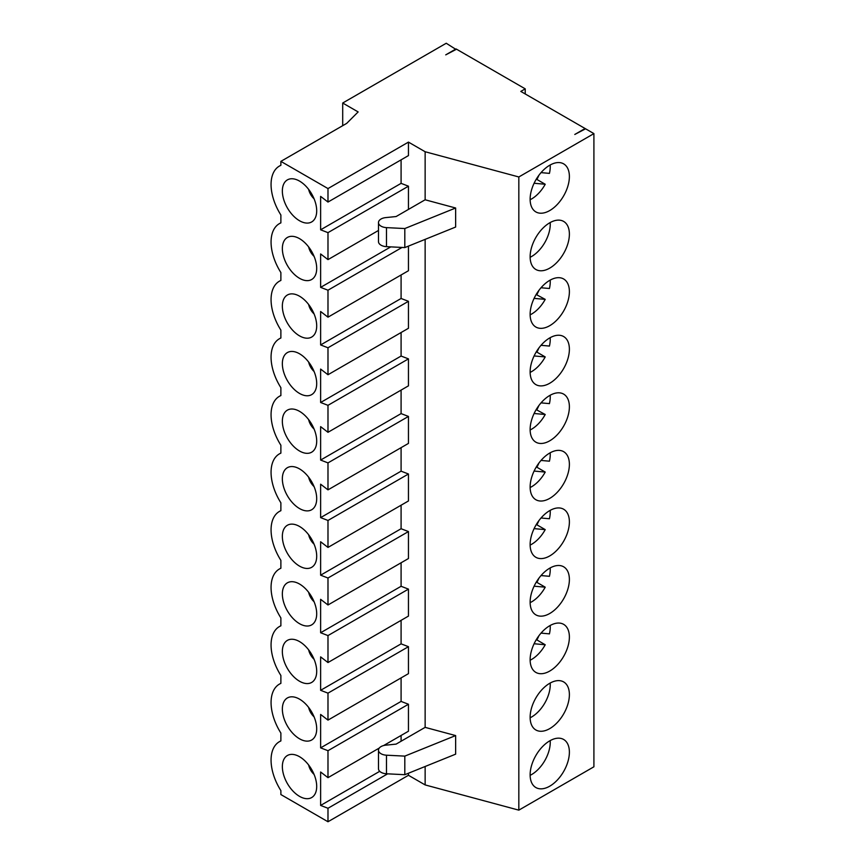 <?xml version="1.0" encoding="UTF-8"?>
<svg xmlns="http://www.w3.org/2000/svg" width="865" height="865" viewBox="0 0 865 865"><rect width="100%" height="100%" fill="white"/><g stroke="black" fill="none" stroke-linecap="round" stroke-linejoin="round"><path stroke-width="1.3" d="M530.137 314.838A26.372 15.224 120 0 0 545.22 299.377L534.105 298.382M456.039 49.478L446.232 43.25L342.702 103.022L358.142 111.931L346.703 123.371L280.876 161.377L327.986 188.57L408.453 142.109L425.137 151.743L518.827 176.968L593.909 133.61L585.573 128.799L574.782 134.464L585.086 128.517L520.806 91.409L525.228 88.857L456.536 49.197L445.735 54.863L456.039 48.916M525.228 93.961L525.228 88.857M401.09 390.093L401.09 413.6L408.453 416.433L408.453 443.41L327.986 489.86L327.986 462.894L320.623 460.061L320.623 426.64L327.986 432.305L327.986 405.328L320.623 402.495L320.623 369.074L327.986 374.74L327.986 347.773L320.623 344.94L320.623 311.508L327.986 317.174L327.986 290.207L320.623 287.375L320.623 253.953L327.986 259.619L327.986 232.642L320.623 229.809L320.623 196.387L327.986 202.053L327.986 188.57M408.453 416.433L327.986 462.894M342.702 103.022L342.702 125.684M280.876 161.377L280.876 165.334A40.244 23.236 60 0 0 279.406 166.069A40.244 23.236 60 0 0 280.876 214.985L280.876 222.889A40.244 23.236 -120 0 0 279.406 223.624A40.244 23.236 -120 0 0 280.876 272.54L280.876 280.455A40.244 23.236 60 0 0 279.406 281.19L280.876 280.336M408.453 142.109L408.453 155.592L327.986 202.053M401.09 620.346L401.09 643.852L408.453 646.685L327.986 693.146L327.986 720.113L320.623 714.447L320.623 747.868L327.986 750.701L327.986 777.667L320.623 772.002L320.623 805.434L327.986 808.267L327.986 821.75L280.876 794.557L280.876 790.599A40.244 23.236 -120 0 1 279.406 741.683A40.244 23.236 -120 0 1 280.876 740.948L280.876 733.033A40.244 23.236 -120 0 1 279.406 684.129A40.244 23.236 -120 0 1 280.876 683.382L280.876 675.479A40.244 23.236 60 0 1 279.406 626.563A40.244 23.236 60 0 1 280.876 625.827L280.876 617.913A40.244 23.236 60 0 1 279.406 568.997A40.244 23.236 60 0 1 280.876 568.262L280.876 560.347A40.244 23.236 60 0 1 279.406 511.442A40.244 23.236 60 0 1 280.876 510.707L280.876 502.792A40.244 23.236 60 0 1 279.406 453.876A40.244 23.236 60 0 1 280.876 453.141L280.876 445.226A40.244 23.236 60 0 1 279.406 396.311A40.244 23.236 60 0 1 280.876 395.575L280.876 387.671A40.244 23.236 60 0 1 279.406 338.756A40.244 23.236 60 0 1 280.876 338.02L280.876 330.106A40.244 23.236 60 0 1 279.406 281.19M327.986 693.146L320.623 690.313L320.623 656.881L327.986 662.547L327.986 635.58L320.623 632.748L320.623 599.326L327.986 604.981L327.986 578.015L320.623 575.182L320.623 541.76L327.986 547.426L327.986 520.46L320.623 517.627L320.623 484.195L327.986 489.86M299.528 451A24.285 14.024 -120 0 0 315.476 447.713A24.285 14.024 -120 0 0 311.67 424.153A24.285 14.024 -120 0 0 293.17 409.08A24.285 14.024 -120 0 0 282.66 425.169A24.285 14.024 -120 0 0 299.528 451M299.528 393.434A24.285 14.024 -120 0 0 315.476 390.158A24.285 14.024 -120 0 0 311.67 366.598A24.285 14.024 -120 0 0 293.17 351.514A24.285 14.024 -120 0 0 282.66 367.603A24.285 14.024 -120 0 0 299.528 393.434M299.528 238.654A24.285 14.024 60 0 1 315.476 275.038A24.285 14.024 60 0 1 287.385 265.49A24.285 14.024 60 0 1 293.17 236.394A24.285 14.024 60 0 1 299.528 238.654M299.528 220.748A24.285 14.024 -120 0 0 315.476 217.472A24.285 14.024 -120 0 0 311.67 193.911A24.285 14.024 -120 0 0 293.17 178.828A24.285 14.024 -120 0 0 282.66 194.917A24.285 14.024 -120 0 0 299.528 220.748M299.528 335.869A24.285 14.024 -120 0 0 315.476 332.593A24.285 14.024 -120 0 0 311.67 309.032A24.285 14.024 -120 0 0 293.17 293.949A24.285 14.024 -120 0 0 282.66 310.048A24.285 14.024 -120 0 0 299.528 335.869M299.528 681.242A24.285 14.024 -120 0 0 315.476 677.965A24.285 14.024 -120 0 0 311.67 654.405A24.285 14.024 -120 0 0 293.17 639.322A24.285 14.024 -120 0 0 282.66 655.41A24.285 14.024 -120 0 0 299.528 681.242M299.528 756.713A24.285 14.024 60 0 1 315.476 793.086A24.285 14.024 60 0 1 287.385 783.549A24.285 14.024 60 0 1 293.17 754.453A24.285 14.024 60 0 1 299.528 756.713M299.528 699.147A24.285 14.024 60 0 1 315.476 735.531A24.285 14.024 60 0 1 287.385 725.984A24.285 14.024 60 0 1 293.17 696.887A24.285 14.024 60 0 1 299.528 699.147M299.528 623.687A24.285 14.024 -120 0 0 315.476 620.4A24.285 14.024 -120 0 0 311.67 596.839A24.285 14.024 -120 0 0 293.17 581.767A24.285 14.024 -120 0 0 282.66 597.856A24.285 14.024 -120 0 0 299.528 623.687M299.528 566.121A24.285 14.024 -120 0 0 315.476 562.845A24.285 14.024 -120 0 0 311.67 539.284A24.285 14.024 -120 0 0 293.17 524.201A24.285 14.024 -120 0 0 282.66 540.29A24.285 14.024 -120 0 0 299.528 566.121M299.528 508.555A24.285 14.024 -120 0 0 315.476 505.279A24.285 14.024 -120 0 0 311.67 481.719A24.285 14.024 -120 0 0 293.17 466.635A24.285 14.024 -120 0 0 282.66 482.735A24.285 14.024 -120 0 0 299.528 508.555M401.09 447.659L401.09 471.166L408.453 473.998L408.453 500.965L327.986 547.426M401.09 505.214L401.09 528.731L408.453 531.564L327.986 578.015M327.986 604.981L408.453 558.53L408.453 531.564M401.09 562.78L401.09 586.286L408.453 589.119L327.986 635.58M327.986 662.547L408.453 616.096L408.453 589.119M327.986 720.113L408.453 673.651L408.453 646.685M383.617 745.554L408.453 731.217L408.453 704.251L401.09 701.418L401.09 677.901M401.09 741.24L401.09 735.466M425.137 766.487L425.137 784.923L408.453 775.289L408.453 773.234M425.137 727.368L396.105 744.116L385.725 745.176A8.758 5.06 0 0 0 378.481 750.16A8.758 5.06 0 0 0 386.482 755.199L404.809 756.118L455.639 735.574L425.137 727.368L425.137 239.367M425.137 151.743L425.137 199.783L396.105 216.542L385.725 217.602A8.758 5.06 -0 0 0 378.481 222.586A8.758 5.06 -0 0 0 386.482 227.625L404.809 228.544L455.639 208L455.639 227.041L404.809 247.585L404.809 228.544M401.09 159.841L401.09 183.358L408.453 186.191L327.986 232.642M408.453 209.417L408.453 186.191M408.453 246.114L408.453 270.723L327.986 317.174M401.09 274.973L401.09 298.479L408.453 301.312L408.453 328.278L327.986 374.74M401.09 332.528L401.09 356.045L408.453 358.878L408.453 385.844L327.986 432.305M401.09 471.166L320.623 517.627M541.036 460.44L549.437 461.186A26.372 15.224 120 0 0 550.194 452.795M538.906 463.078A26.372 15.224 -60 0 1 536.884 467.241L536.17 467.187M530.137 487.525A26.372 15.224 120 0 0 545.22 472.063L536.884 467.241M545.22 472.063L534.105 471.068M401.09 528.731L320.623 575.182M541.036 287.753L549.437 288.499A26.372 15.224 120 0 0 550.194 280.109M545.22 299.377L536.17 294.5M530.137 199.718A26.372 15.224 120 0 0 545.22 184.256L534.105 183.261M538.906 290.391A26.372 15.224 -60 0 1 536.884 294.554M308.654 419.644A11.104 6.412 -120 0 0 314.071 429.029M530.137 429.97A26.372 15.224 120 0 0 545.22 414.497L536.17 409.621M545.22 414.497L534.105 413.502M401.09 298.479L320.623 344.94M408.453 301.312L327.986 347.773M308.654 304.512A11.104 6.412 -120 0 0 314.071 313.898M308.654 189.392A11.104 6.412 -120 0 0 314.071 198.777M425.137 199.783L455.639 208M569.386 291.678A27.756 16.024 120 0 0 563.634 278.973A27.756 16.024 120 0 0 535.878 294.997A27.756 16.024 120 0 0 535.878 327.046A27.756 16.024 120 0 0 557.265 319.618A27.756 16.024 120 0 0 569.386 291.678M569.386 176.557A27.756 16.024 120 0 0 563.634 163.853A27.756 16.024 120 0 0 535.878 179.877A27.756 16.024 120 0 0 535.878 211.925A27.756 16.024 120 0 0 557.265 204.486A27.756 16.024 120 0 0 569.386 176.557M550.194 222.543A26.372 15.224 -60 0 1 530.137 257.283M378.481 222.586L378.481 241.616A8.758 5.06 0 0 0 386.482 246.655L404.809 247.585M390.775 246.871L320.623 287.375M402.052 247.444L327.986 290.207M378.481 230.458L327.986 259.619M401.09 413.6L320.623 460.061M538.906 175.271A26.372 15.224 -60 0 1 536.884 179.433L536.17 179.369M545.22 184.256L536.884 179.433M541.036 172.622L549.437 173.378A26.372 15.224 120 0 0 550.194 164.988M314.071 256.343A11.104 6.412 60 0 1 308.654 246.958M569.386 234.123A27.756 16.024 -60 0 1 557.265 262.052A27.756 16.024 -60 0 1 535.878 269.491A27.756 16.024 -60 0 1 535.878 237.442A27.756 16.024 -60 0 1 563.634 221.418A27.756 16.024 -60 0 1 569.386 234.123M569.386 349.244A27.756 16.024 120 0 0 563.634 336.539A27.756 16.024 120 0 0 535.878 352.563A27.756 16.024 120 0 0 535.878 384.611A27.756 16.024 120 0 0 557.265 377.172A27.756 16.024 120 0 0 569.386 349.244M401.09 183.358L320.623 229.809M569.386 406.81A27.756 16.024 120 0 0 563.634 394.105A27.756 16.024 120 0 0 535.878 410.129A27.756 16.024 120 0 0 535.878 442.177A27.756 16.024 120 0 0 557.265 434.738A27.756 16.024 120 0 0 569.386 406.81M530.137 372.404A26.372 15.224 120 0 0 545.22 356.931L534.105 355.947M308.654 362.078A11.104 6.412 -120 0 0 314.071 371.463M541.036 345.308L549.437 346.065A26.372 15.224 120 0 0 550.194 337.664M538.906 347.957A26.372 15.224 -60 0 1 536.884 352.12L536.17 352.055M545.22 356.931L536.884 352.12M408.453 358.878L327.986 405.328M401.09 356.045L320.623 402.495M541.036 402.874L549.437 403.62A26.372 15.224 120 0 0 550.194 395.229M538.906 405.512A26.372 15.224 -60 0 1 536.884 409.686M585.086 129.08L585.086 128.517M425.137 784.923L518.827 810.148L518.827 176.968M518.827 810.148L593.909 766.79L593.909 133.61M569.386 637.051A27.756 16.024 120 0 0 563.634 624.346A27.756 16.024 120 0 0 535.878 640.37A27.756 16.024 120 0 0 535.878 672.419A27.756 16.024 120 0 0 557.265 664.99A27.756 16.024 120 0 0 569.386 637.051M569.386 752.182A27.756 16.024 -60 0 1 557.265 780.111A27.756 16.024 -60 0 1 535.878 787.55A27.756 16.024 -60 0 1 535.878 755.502A27.756 16.024 -60 0 1 563.634 739.467A27.756 16.024 -60 0 1 569.386 752.182M569.386 694.617A27.756 16.024 -60 0 1 557.265 722.545A27.756 16.024 -60 0 1 535.878 729.984A27.756 16.024 -60 0 1 535.878 697.936A27.756 16.024 -60 0 1 563.634 681.912A27.756 16.024 -60 0 1 569.386 694.617M569.386 579.496A27.756 16.024 120 0 0 563.634 566.791A27.756 16.024 120 0 0 535.878 582.815A27.756 16.024 120 0 0 535.878 614.864A27.756 16.024 120 0 0 557.265 607.425A27.756 16.024 120 0 0 569.386 579.496M569.386 521.93A27.756 16.024 120 0 0 563.634 509.226A27.756 16.024 120 0 0 535.878 525.25A27.756 16.024 120 0 0 535.878 557.298A27.756 16.024 120 0 0 557.265 549.859A27.756 16.024 120 0 0 569.386 521.93M569.386 464.364A27.756 16.024 120 0 0 563.634 451.66A27.756 16.024 120 0 0 535.878 467.684A27.756 16.024 120 0 0 535.878 499.732A27.756 16.024 120 0 0 557.265 492.304A27.756 16.024 120 0 0 569.386 464.364M455.639 735.574L455.639 754.161L404.809 774.705L404.809 756.118M308.654 649.885A11.104 6.412 -120 0 0 314.071 659.271M541.036 633.115L549.437 633.872A26.372 15.224 120 0 0 550.194 625.482M538.906 635.764A26.372 15.224 -60 0 1 536.884 639.927L536.17 639.873M530.137 660.211A26.372 15.224 120 0 0 545.22 644.749L536.884 639.927M530.137 602.656A26.372 15.224 120 0 0 545.22 587.184L534.105 586.189M401.09 643.852L320.623 690.313M545.22 644.749L534.105 643.755M378.481 750.16L378.481 768.736A8.758 5.06 0 0 0 386.482 773.775L404.809 774.705M379.713 771.321L320.623 805.434M387.617 773.84L327.986 808.267M550.194 740.602A26.372 15.224 -60 0 1 530.137 775.332M408.453 704.251L327.986 750.701M379.27 748.063L327.986 777.667M314.071 774.402A11.104 6.412 60 0 1 308.654 765.017M408.453 775.289L327.986 821.75M314.071 716.836A11.104 6.412 60 0 1 308.654 707.451M550.194 683.036A26.372 15.224 -60 0 1 530.137 717.777M401.09 701.418L320.623 747.868M308.654 592.33A11.104 6.412 -120 0 0 314.071 601.716M401.09 586.286L320.623 632.748M541.036 575.56L549.437 576.306A26.372 15.224 120 0 0 550.194 567.916M538.906 578.198A26.372 15.224 -60 0 1 536.884 582.372L536.17 582.307M545.22 587.184L536.884 582.372M408.453 473.998L327.986 520.46M530.137 545.091A26.372 15.224 120 0 0 545.22 529.618L534.105 528.634M308.654 534.765A11.104 6.412 -120 0 0 314.071 544.15M541.036 517.994L549.437 518.751A26.372 15.224 120 0 0 550.194 510.35M538.906 520.644A26.372 15.224 -60 0 1 536.884 524.806L536.17 524.741M545.22 529.618L536.884 524.806M308.654 477.199A11.104 6.412 -120 0 0 314.071 486.584M386.482 227.625L386.482 246.655M386.482 755.199L386.482 773.775M279.406 223.624L280.876 222.781M279.406 166.069L280.876 165.215M279.406 338.756L280.876 337.901M279.406 396.311L280.876 395.456M279.406 453.876L280.876 453.022M279.406 511.442L280.876 510.588M279.406 626.563L280.876 625.709M279.406 741.683L280.876 740.829M279.406 684.129L280.876 683.274M279.406 568.997L280.876 568.143"/></g></svg>
